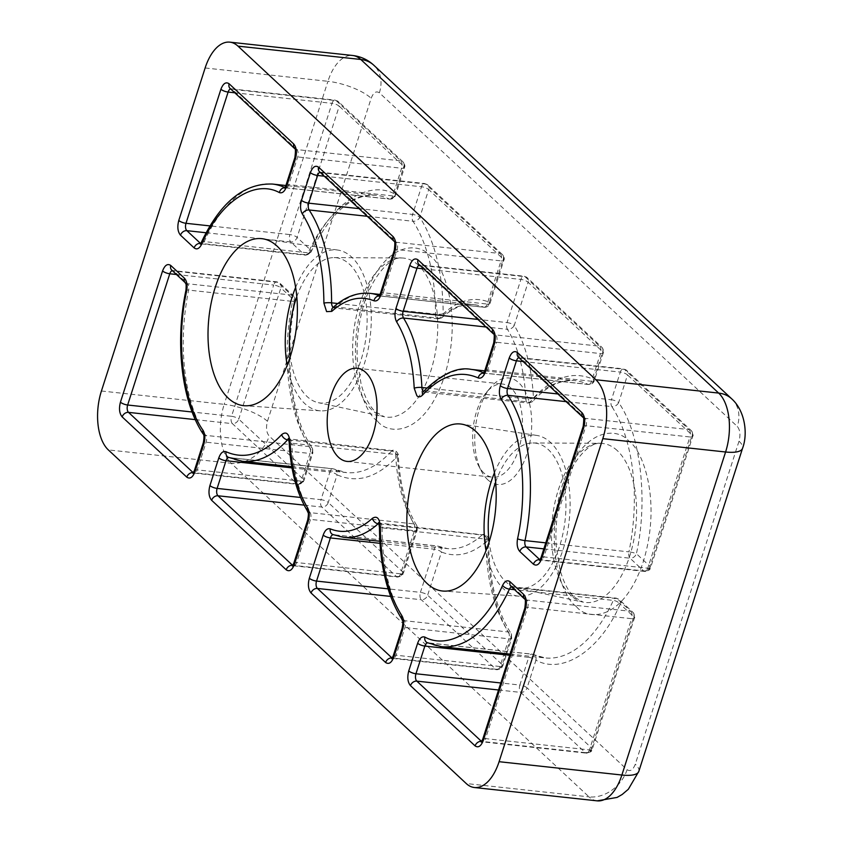 <?xml version="1.0" encoding="UTF-8"?>
<svg xmlns="http://www.w3.org/2000/svg" width="843" height="843" viewBox="0 0 843 843"><rect width="100%" height="100%" fill="white"/><g stroke="black" fill="none" stroke-linecap="round" stroke-linejoin="round"><path stroke-width="0.63" stroke-dasharray="4.21 3.16" d="M497.834 669.542A5.574 2.919 -83.8 0 0 499.973 666.497A5.574 1.728 17.8 0 0 501.964 666.455A5.574 1.728 17.8 0 0 502.797 665.886A5.574 1.728 17.8 0 0 502.207 664.695A5.574 4.426 -47 0 1 495.863 669.237A5.574 2.919 -83.8 0 0 496.885 669.732A5.574 2.919 -83.8 0 0 497.834 669.542A5.574 5.016 121.5 0 0 501.964 666.455M511.1 637.013A5.574 1.728 -162.2 0 1 511.68 638.204A5.574 1.728 -162.2 0 1 510.847 638.773A5.574 1.728 -162.2 0 1 508.856 638.815A5.574 2.919 -83.8 0 0 508.445 631.987A5.574 4.004 -33.3 0 1 510.5 632.83A5.574 4.004 -33.3 0 1 511.037 633.441A5.574 4.004 -33.3 0 1 511.1 637.013C495.789 612.735 488.002 580.542 487.728 540.447A5.574 0.948 -179.9 0 0 488.582 539.941A5.574 0.948 -179.9 0 0 488.181 539.583A5.574 0.948 -179.9 0 0 485.968 539.141A5.574 2.919 -83.8 0 0 484.63 534.884A5.574 2.919 -83.8 0 0 483.608 534.388A5.574 2.919 -83.8 0 0 482.649 534.567A5.574 2.919 -83.8 0 0 482.038 534.999A5.574 4.078 -132.4 0 1 487.728 540.447C472.249 554.251 456.843 558.119 441.5 552.039A5.574 4.689 112.7 0 0 438.929 546.38A5.574 4.689 112.7 0 0 437.823 546.095A5.574 2.919 -83.8 0 0 437.38 545.979A5.574 2.919 -83.8 0 0 434.293 549.204A5.574 1.728 -162.2 0 1 441.5 552.039L427.643 595.19A5.574 1.728 17.8 0 0 420.436 592.366A5.574 2.919 -83.8 0 0 421.3 599.731A5.574 4.426 133 0 0 427.643 595.19L502.207 664.695L511.1 637.013M294.523 300.593A5.574 0.854 -168.4 0 1 295.261 301.204A5.574 0.854 -168.4 0 1 294.66 301.457A5.574 0.854 -168.4 0 1 292.553 301.383A5.574 2.919 -83.8 0 0 291.415 295.029A5.574 4.426 -47 0 1 293.269 295.724A5.574 4.426 -47 0 1 293.596 295.998A5.574 4.426 -47 0 1 294.523 300.593L280.888 287.885A5.574 4.426 133 0 0 279.971 283.29L279.971 283.29A5.574 4.426 133 0 0 277.779 282.321A5.574 2.919 -83.8 0 0 276.767 281.825A5.574 2.919 -83.8 0 0 273.68 285.05A5.574 1.728 -162.2 0 1 280.888 287.885L238.748 419.119A5.574 1.728 17.8 0 0 231.54 416.284A5.574 2.919 -83.8 0 0 232.405 423.65A5.574 4.426 133 0 0 238.748 419.119L303.375 479.351A5.574 4.426 -47 0 1 297.031 483.882A5.574 2.919 -83.8 0 0 298.053 484.388A5.574 2.919 -83.8 0 0 299.002 484.198A5.574 2.919 -83.8 0 0 301.141 481.153A5.574 1.728 17.8 0 0 303.122 481.111A5.574 1.728 17.8 0 0 303.965 480.542A5.574 1.728 17.8 0 0 303.375 479.351L312.258 451.669A5.574 1.728 -162.2 0 1 312.848 452.86A5.574 1.728 -162.2 0 1 312.015 453.429A5.574 1.728 -162.2 0 1 310.024 453.471A5.574 2.919 -83.8 0 0 309.613 446.642A5.574 4.004 -33.3 0 1 311.668 447.485A5.574 4.004 -33.3 0 1 312.205 448.097A5.574 4.004 -33.3 0 1 312.258 451.669C290.424 421.11 282.5 353.67 294.523 300.593M438.813 318.686A5.574 2.919 -83.8 0 0 439.424 318.254A5.574 4.078 47.6 0 0 440.141 318.275A5.574 4.078 47.6 0 0 442.217 317.442A5.574 4.078 47.6 0 0 443.176 313.838A5.574 0.948 0.1 0 1 435.494 314.112A5.574 2.919 -83.8 0 0 437.854 318.865A5.574 2.919 -83.8 0 0 438.813 318.686A5.574 5.016 121.5 0 0 440.141 318.275M485.041 307.084A5.574 2.919 -83.8 0 0 487.17 304.049A5.574 1.728 17.8 0 0 489.161 303.996A5.574 1.728 17.8 0 0 489.994 303.438A5.574 1.728 17.8 0 0 489.404 302.237A5.574 4.689 -67.3 0 1 483.64 307.158A5.574 2.919 -83.8 0 0 484.082 307.274A5.574 2.919 -83.8 0 0 485.041 307.084A5.574 5.016 121.5 0 0 489.161 303.996M503.26 259.086A5.574 1.728 -162.2 0 1 503.851 260.276A5.574 1.728 -162.2 0 1 503.018 260.845A5.574 1.728 -162.2 0 1 501.027 260.887A5.574 2.919 -83.8 0 0 500.162 253.522A5.574 4.426 -47 0 1 502.006 254.217A5.574 4.426 -47 0 1 502.344 254.491A5.574 4.426 -47 0 1 503.26 259.086L428.697 189.58A5.574 4.426 133 0 0 427.78 184.986L427.78 184.986A5.574 4.426 133 0 0 425.599 184.027A5.574 2.919 -83.8 0 0 424.577 183.521A5.574 2.919 -83.8 0 0 421.489 186.756A5.574 1.728 -162.2 0 1 428.697 189.58L419.814 217.273A5.574 1.728 17.8 0 0 412.606 214.438A5.574 2.919 -83.8 0 0 413.017 221.266A5.574 4.004 146.7 0 0 419.814 217.273C435.114 241.541 442.902 273.733 443.176 313.838C458.655 300.034 474.072 296.167 489.404 302.237L503.26 259.086M645.654 571.238A5.574 2.919 -83.8 0 0 647.782 568.203A5.574 1.728 17.8 0 0 649.774 568.161A5.574 1.728 17.8 0 0 650.606 567.592A5.574 1.728 17.8 0 0 650.027 566.401A5.574 4.426 -47 0 1 643.683 570.932A5.574 2.919 -83.8 0 0 644.695 571.428A5.574 2.919 -83.8 0 0 645.654 571.238A5.574 5.016 121.5 0 0 649.774 568.161M692.156 435.167A5.574 1.728 -162.2 0 1 692.746 436.358A5.574 1.728 -162.2 0 1 691.913 436.927A5.574 1.728 -162.2 0 1 689.922 436.969A5.574 2.919 -83.8 0 0 689.058 429.603A5.574 4.426 -47 0 1 690.902 430.299A5.574 4.426 -47 0 1 691.239 430.573A5.574 4.426 -47 0 1 692.156 435.167L627.54 374.924A5.574 4.426 133 0 0 626.612 370.33L626.612 370.33A5.574 4.426 133 0 0 624.431 369.371A5.574 2.919 -83.8 0 0 623.42 368.865A5.574 2.919 -83.8 0 0 620.332 372.1A5.574 1.728 -162.2 0 1 627.54 374.924L618.646 402.617A5.574 1.728 17.8 0 0 611.438 399.782A5.574 2.919 -83.8 0 0 611.86 406.611A5.574 4.004 146.7 0 0 618.646 402.617C640.49 433.165 648.404 500.616 636.391 553.693A5.574 0.854 11.6 0 0 628.92 551.87A5.574 2.919 -83.8 0 0 630.048 558.224A5.574 4.426 133 0 0 636.391 553.693L650.027 566.401L692.156 435.167M403.85 166.419A5.574 1.728 -162.2 0 1 404.44 167.609A5.574 1.728 -162.2 0 1 403.597 168.178A5.574 1.728 -162.2 0 1 401.605 168.221A5.574 2.919 -83.8 0 0 400.741 160.855A5.574 4.426 -47 0 1 402.596 161.55A5.574 4.426 -47 0 1 402.922 161.824A5.574 4.426 -47 0 1 403.85 166.419L339.223 106.176A5.574 4.426 133 0 0 338.306 101.582L338.306 101.582A5.574 4.426 133 0 0 336.125 100.612A5.574 2.919 -83.8 0 0 335.103 100.117A5.574 2.919 -83.8 0 0 332.016 103.352A5.574 1.728 -162.2 0 1 339.223 106.176L297.094 237.41A5.574 1.728 17.8 0 0 289.887 234.575A5.574 2.919 -83.8 0 0 290.751 241.941A5.574 4.426 133 0 0 297.094 237.41L310.73 250.118A5.574 4.426 -47 0 1 304.386 254.649A5.574 2.919 -83.8 0 0 305.398 255.144A5.574 2.919 -83.8 0 0 306.357 254.965A5.574 2.919 -83.8 0 0 308.127 252.847A5.574 2.55 24.6 0 0 309.908 252.763A5.574 2.55 24.6 0 0 311.067 251.931A5.574 2.55 24.6 0 0 310.73 250.118C330.477 204.248 368.075 179.243 394.956 194.101A5.574 4.679 -64.7 0 1 389.118 198.99A5.574 2.919 -83.8 0 0 389.635 199.127A5.574 2.919 -83.8 0 0 390.583 198.948A5.574 2.919 -83.8 0 0 392.722 195.903A5.574 1.728 17.8 0 0 394.714 195.861A5.574 1.728 17.8 0 0 395.546 195.291A5.574 1.728 17.8 0 0 394.956 194.101L403.85 166.419M529.088 402.838A5.574 2.919 -83.8 0 0 529.952 402.164A5.574 3.857 42.3 0 0 530.921 402.174A5.574 3.857 42.3 0 0 532.871 401.236A5.574 3.857 42.3 0 0 533.461 397.991A5.574 1.349 -2.6 0 1 525.779 398.75A5.574 2.919 -83.8 0 0 528.139 403.028A5.574 2.919 -83.8 0 0 529.088 402.838A5.574 5.016 121.5 0 0 530.921 402.174M589.426 384.292A5.574 2.919 -83.8 0 0 591.554 381.247A5.574 1.728 17.8 0 0 593.546 381.205A5.574 1.728 17.8 0 0 594.378 380.636A5.574 1.728 17.8 0 0 593.788 379.445A5.574 4.679 -64.7 0 1 587.961 384.334A5.574 2.919 -83.8 0 0 588.467 384.482A5.574 2.919 -83.8 0 0 589.426 384.292A5.574 5.016 121.5 0 0 593.546 381.205M602.682 351.763A5.574 1.728 -162.2 0 1 603.272 352.954A5.574 1.728 -162.2 0 1 602.429 353.523A5.574 1.728 -162.2 0 1 600.448 353.565A5.574 2.919 -83.8 0 0 599.584 346.199A5.574 4.426 -47 0 1 601.428 346.894A5.574 4.426 -47 0 1 601.765 347.168A5.574 4.426 -47 0 1 602.682 351.763L528.118 282.257A5.574 4.426 133 0 0 527.202 277.663L527.202 277.663A5.574 4.426 133 0 0 525.02 276.694A5.574 2.919 -83.8 0 0 523.998 276.198A5.574 2.919 -83.8 0 0 520.911 279.423A5.574 1.728 -162.2 0 1 528.118 282.257L514.262 325.409A5.574 1.728 17.8 0 0 507.054 322.584A5.574 2.919 -83.8 0 0 507.423 329.318A5.574 3.941 148.3 0 0 514.262 325.409C525.537 344.144 531.944 368.338 533.461 397.991C553.43 376.758 573.535 370.572 593.788 379.445L602.682 351.763M398.423 576.865A5.574 2.919 -83.8 0 0 400.551 573.83A5.574 1.728 17.8 0 0 402.543 573.788A5.574 1.728 17.8 0 0 403.375 573.219A5.574 1.728 17.8 0 0 402.785 572.028A5.574 4.426 -47 0 1 396.452 576.559A5.574 2.919 -83.8 0 0 397.464 577.055A5.574 2.919 -83.8 0 0 398.423 576.865A5.574 5.016 121.5 0 0 402.543 573.788M416.642 528.867A5.574 1.728 -162.2 0 1 417.232 530.057A5.574 1.728 -162.2 0 1 416.4 530.626A5.574 1.728 -162.2 0 1 414.408 530.668A5.574 2.919 -83.8 0 0 414.05 523.935A5.574 3.941 -31.7 0 1 416.126 524.789A5.574 3.941 -31.7 0 1 416.674 525.431A5.574 3.941 -31.7 0 1 416.642 528.867C405.367 510.141 398.971 485.947 397.443 456.284A5.574 1.349 177.4 0 0 398.296 455.515A5.574 1.349 177.4 0 0 397.896 455.051A5.574 1.349 177.4 0 0 395.683 454.503A5.574 2.919 -83.8 0 0 394.345 450.72A5.574 2.919 -83.8 0 0 393.323 450.225A5.574 2.919 -83.8 0 0 392.374 450.415A5.574 2.919 -83.8 0 0 391.51 451.089A5.574 3.857 -137.7 0 1 397.443 456.284C377.485 477.517 357.369 483.703 337.116 474.83A5.574 4.679 115.3 0 0 334.787 469.277A5.574 4.679 115.3 0 0 333.501 468.919A5.574 2.919 -83.8 0 0 332.996 468.771A5.574 2.919 -83.8 0 0 329.908 472.006A5.574 1.728 -162.2 0 1 337.116 474.83L328.233 502.523A5.574 1.728 17.8 0 0 321.014 499.688A5.574 2.919 -83.8 0 0 321.889 507.054A5.574 4.426 133 0 0 328.233 502.523L402.785 572.028L416.642 528.867M587.308 752.947A5.574 2.919 -83.8 0 0 589.447 749.912A5.574 1.728 17.8 0 0 591.438 749.859A5.574 1.728 17.8 0 0 592.271 749.29A5.574 1.728 17.8 0 0 591.681 748.099A5.574 4.426 -47 0 1 585.337 752.641A5.574 2.919 -83.8 0 0 586.359 753.136A5.574 2.919 -83.8 0 0 587.308 752.947A5.574 5.016 121.5 0 0 591.438 749.859M633.82 616.865A5.574 1.728 -162.2 0 1 634.41 618.067A5.574 1.728 -162.2 0 1 633.567 618.625A5.574 1.728 -162.2 0 1 631.576 618.678A5.574 2.919 -83.8 0 0 630.712 611.312A5.574 4.426 -47 0 1 632.566 612.007A5.574 4.426 -47 0 1 632.893 612.281A5.574 4.426 -47 0 1 633.82 616.865L620.185 604.157A5.574 4.426 133 0 0 619.268 599.573L619.268 599.573A5.574 4.426 133 0 0 617.087 598.604A5.574 2.919 -83.8 0 0 616.064 598.109A5.574 2.919 -83.8 0 0 613.335 600.406A5.574 2.55 -155.4 0 1 620.185 604.157C600.437 650.027 562.829 675.043 535.948 660.174A5.574 4.679 115.3 0 0 533.619 654.621A5.574 4.679 115.3 0 0 532.344 654.263A5.574 2.919 -83.8 0 0 531.828 654.126A5.574 2.919 -83.8 0 0 528.74 657.35A5.574 1.728 -162.2 0 1 535.948 660.174L527.065 687.867A5.574 1.728 17.8 0 0 519.857 685.032A5.574 2.919 -83.8 0 0 520.721 692.398A5.574 4.426 133 0 0 527.065 687.867L591.681 748.099L633.82 616.865M487.675 479.699A53.541 28.051 96.2 0 1 481.522 471.342A53.541 28.051 96.2 0 1 490.637 387.411A53.541 28.051 96.2 0 1 518.793 382.785A53.541 28.051 96.2 0 1 527.096 453.481A53.541 28.051 96.2 0 1 487.675 479.699M483.956 473.028A46.85 24.552 96.2 0 1 478.571 465.715A46.85 24.552 96.2 0 1 486.537 392.28A46.85 24.552 96.2 0 1 502.628 384.05A46.85 24.552 96.2 0 1 511.185 388.223A46.85 24.552 96.2 0 1 520.605 441.88A46.85 24.552 96.2 0 1 492.512 477.201A46.85 24.552 96.2 0 1 483.956 473.028M296.799 296.747A73.067 38.283 96.2 0 1 334.081 257.61A73.067 38.283 96.2 0 1 360.815 360.72A73.067 38.283 96.2 0 1 318.338 402.68A73.067 38.283 96.2 0 1 290.319 356.452M495.631 482.091A73.067 38.283 96.2 0 1 532.913 442.954A73.067 38.283 96.2 0 1 559.647 546.064A73.067 38.283 96.2 0 1 517.17 588.024A73.067 38.283 96.2 0 1 489.151 541.796M295.63 287.41A80.875 42.382 96.2 0 1 337.885 250.076A80.875 42.382 96.2 0 1 351.752 257.168A80.875 42.382 96.2 0 1 368.212 348.949A80.875 42.382 96.2 0 1 320.435 410.847A80.875 42.382 96.2 0 1 304.755 403.555A80.875 42.382 96.2 0 1 287.168 365.314M494.462 472.754A80.875 42.382 96.2 0 1 536.728 435.42A80.875 42.382 96.2 0 1 550.595 442.512A80.875 42.382 96.2 0 1 567.044 534.293A80.875 42.382 96.2 0 1 519.267 596.201A80.875 42.382 96.2 0 1 503.587 588.909A80.875 42.382 96.2 0 1 486 550.658M377.348 421.005C364.408 413.249 344.186 362.258 363.228 300.73C383.365 240.223 419.477 241.751 430.288 256.135C443.228 263.891 463.45 314.871 444.409 376.41C424.271 436.906 388.159 435.388 377.348 421.005M418.434 265.25A79.98 41.908 -83.8 0 0 401.574 257.99A79.98 41.908 -83.8 0 0 359.55 304.407A79.98 41.908 -83.8 0 0 371.953 410.014A79.98 41.908 -83.8 0 0 384.334 416.79A79.98 41.908 -83.8 0 0 430.836 370.857A79.98 41.908 -83.8 0 0 418.434 265.25M576.18 606.349C563.25 598.593 543.018 547.602 562.06 486.074C582.207 425.578 618.309 427.095 629.12 441.479C642.06 449.235 662.282 500.226 643.251 561.754C623.103 622.25 586.991 620.733 576.18 606.349M617.266 450.594A79.98 41.908 -83.8 0 0 600.406 443.334A79.98 41.908 -83.8 0 0 558.393 489.751A79.98 41.908 -83.8 0 0 570.795 595.358A79.98 41.908 -83.8 0 0 583.166 602.134A79.98 41.908 -83.8 0 0 629.668 556.201A79.98 41.908 -83.8 0 0 617.266 450.594M332.732 307.779A5.574 4.078 -132.4 0 1 335.525 306.968A5.574 2.919 96.2 0 1 333.954 307.59A5.574 2.919 96.2 0 1 333.238 307.326M423.133 391.826A5.574 3.857 -137.7 0 1 426.052 390.889A5.574 2.919 96.2 0 1 424.24 391.742A5.574 2.919 96.2 0 1 423.471 391.447M510.847 638.773A5.574 5.016 121.5 0 0 511.522 635.422A5.574 5.016 -58.5 0 0 510.5 632.83M488.181 539.583A5.574 5.016 121.5 0 0 488.15 538.856A5.574 5.016 -58.5 0 0 485.916 535.179A5.574 5.016 -58.5 0 0 482.649 534.567M294.66 301.457A5.574 5.016 121.5 0 0 294.945 299.002A5.574 5.016 -58.5 0 0 293.269 295.724M303.122 481.111A5.574 5.016 121.5 0 1 299.002 484.198M312.015 453.429A5.574 5.016 121.5 0 0 312.69 450.078A5.574 5.016 -58.5 0 0 311.668 447.485M503.018 260.845A5.574 5.016 121.5 0 0 503.692 257.505A5.574 5.016 -58.5 0 0 502.006 254.217M691.913 436.927A5.574 5.016 121.5 0 0 692.577 433.576A5.574 5.016 -58.5 0 0 690.902 430.299M403.597 168.178A5.574 5.016 121.5 0 0 404.271 164.828A5.574 5.016 -58.5 0 0 402.596 161.55M309.908 252.763A5.574 5.016 121.5 0 1 306.357 254.965M394.714 195.861A5.574 5.016 121.5 0 1 390.583 198.948M602.429 353.523A5.574 5.016 121.5 0 0 603.103 350.172A5.574 5.016 -58.5 0 0 601.428 346.894M416.4 530.626A5.574 5.016 121.5 0 0 417.074 527.286A5.574 5.016 -58.5 0 0 416.126 524.789M397.896 455.051A5.574 5.016 121.5 0 0 397.864 454.704A5.574 5.016 -58.5 0 0 395.641 451.016A5.574 5.016 -58.5 0 0 392.374 450.415M633.567 618.625A5.574 5.016 121.5 0 0 634.242 615.285A5.574 5.016 -58.5 0 0 632.566 612.007M378.855 523.25A5.574 2.919 96.2 0 1 379.708 523.103A5.574 2.919 96.2 0 1 380.73 523.608A5.574 2.919 96.2 0 1 382.079 527.855L485.968 539.141A139.432 73.056 -83.8 0 0 508.445 631.987L404.545 620.711A5.574 2.919 96.2 0 1 404.967 627.54L396.073 655.222A5.574 2.919 96.2 0 1 392.986 658.446A5.574 2.919 96.2 0 1 392.185 658.13M288.569 439.087A5.574 2.919 96.2 0 1 289.423 438.95A5.574 2.919 96.2 0 1 290.445 439.445A5.574 2.919 96.2 0 1 291.783 443.228L395.683 454.503A122.699 64.289 -83.8 0 0 414.05 523.935L310.15 512.649A5.574 2.919 96.2 0 1 310.509 519.393L296.652 562.544A5.574 2.919 96.2 0 1 293.564 565.779A5.574 2.919 96.2 0 1 292.763 565.463M379.382 92.814C376.178 90.665 373.438 92.488 371.173 98.283L267.452 421.31C265.819 427.696 266.399 432.607 269.191 436.042L627.087 769.659C630.29 771.819 633.03 769.996 635.295 764.201L739.016 441.174C740.649 434.788 740.08 429.877 737.288 426.442L379.382 92.814A33.467 26.533 133 0 0 373.86 65.269M267.452 421.31A33.467 10.401 17.8 0 0 224.206 404.334L327.927 81.307A33.467 10.401 -162.2 0 1 371.173 98.283M731.766 398.887A33.467 26.533 -47 0 1 737.288 426.442M739.016 441.174A33.467 10.401 -162.2 0 1 742.546 448.318M638.825 771.356A33.467 10.401 17.8 0 0 635.295 764.201M627.087 769.659A33.467 26.533 -47 0 1 589.025 796.867L231.13 463.25A33.467 26.533 133 0 0 269.191 436.042M205.134 67.977L327.927 81.307A44.616 23.383 96.2 0 1 352.616 55.48M101.423 391.004L224.206 404.334A44.616 23.383 96.2 0 0 231.13 463.25L108.336 449.92M597.181 800.85A44.616 23.383 96.2 0 1 589.025 796.867L466.242 783.537M393.249 655.833A5.574 1.728 -162.2 0 1 396.073 655.222L499.973 666.497L508.856 638.815L404.967 627.54A5.574 1.728 -162.2 0 0 402.132 628.151M401.953 619.257A5.574 4.004 146.7 0 0 404.545 620.711A139.432 73.056 -83.8 0 1 382.079 527.855A5.574 0.948 -179.9 0 1 379.466 527.054M333.206 534.694A5.574 2.919 96.2 0 1 333.48 534.704L332.806 534.525A5.574 4.689 112.7 0 0 333.923 534.82A122.699 64.289 -83.8 0 0 343.596 537.328M379.845 541.269L447.485 548.614L437.38 545.979L333.48 534.704A5.574 2.919 96.2 0 1 333.923 534.82L437.823 546.095A122.699 64.289 -83.8 0 0 447.485 548.614A122.699 64.289 -83.8 0 0 482.038 534.999L379.055 523.83M172.267 270.603A5.574 2.919 96.2 0 1 172.868 270.55L171.709 270.076A5.574 4.426 133 0 0 173.89 271.046L187.515 283.754A5.574 4.426 -47 0 1 185.334 282.784A5.574 4.426 -47 0 1 185.312 282.763L185.334 282.784M194.153 473.102L298.053 484.388C305.545 482.786 302.532 481.595 303.965 480.542L312.848 452.86L312.205 448.097C291.014 416.958 283.596 355.483 295.261 301.204C295.977 300.371 295.429 298.633 293.596 295.998L279.971 283.29L276.767 281.825L172.868 270.55A5.574 2.919 96.2 0 1 173.89 271.046L277.779 282.321L291.415 295.029L187.515 283.754A5.574 2.919 96.2 0 1 188.653 290.097A139.432 73.056 -83.8 0 0 205.713 435.367A5.574 2.919 96.2 0 1 206.124 442.196L197.241 469.878A5.574 2.919 96.2 0 1 194.153 473.102A5.574 2.919 96.2 0 1 193.353 472.786M194.417 470.489A5.574 1.728 -162.2 0 1 197.241 469.878L301.141 481.153L310.024 453.471L206.124 442.196A5.574 1.728 -162.2 0 0 203.3 442.807M203.11 433.913A5.574 4.004 146.7 0 0 205.713 435.367L309.613 446.642A139.432 73.056 -83.8 0 1 292.553 301.383L188.653 290.097A5.574 0.854 -168.4 0 0 185.934 290.277M370.077 293.364A122.699 64.289 -83.8 0 0 335.525 306.968L439.424 318.254A122.699 64.289 -83.8 0 1 473.977 304.639L380.045 294.449M380.446 293.375A5.574 1.728 -162.2 0 1 383.27 292.763A5.574 2.919 96.2 0 1 380.182 295.998A5.574 2.919 96.2 0 1 379.75 295.882L483.64 307.158A122.699 64.289 -83.8 0 0 473.977 304.639C463.998 303.343 453.418 307.611 442.217 317.442L437.854 318.865L332.69 307.821M394.303 250.223A5.574 1.728 -162.2 0 1 397.127 249.612L383.27 292.763L487.17 304.049L501.027 260.887L397.127 249.612A5.574 2.919 96.2 0 0 396.263 242.247L500.162 253.522L425.599 184.027L321.699 172.741L396.263 242.247A5.574 4.426 133 0 1 394.081 241.277A5.574 4.426 133 0 1 394.06 241.256L394.081 241.277M319.518 171.772A5.574 4.426 133 0 0 321.699 172.741A5.574 2.919 96.2 0 0 320.688 172.246L319.518 171.772M320.077 172.299A5.574 2.919 96.2 0 1 320.688 172.246L424.577 183.521L427.78 184.986L502.344 254.491C504.251 256.989 504.746 258.917 503.851 260.276L489.994 303.438C489.014 306.03 487.043 307.316 484.082 307.274L380.182 295.998M541.058 557.529A5.574 1.728 -162.2 0 1 543.893 556.917A5.574 2.919 96.2 0 1 540.806 560.152A5.574 2.919 96.2 0 1 539.994 559.826M583.198 426.305A5.574 1.728 -162.2 0 1 586.022 425.694L543.893 556.917L647.782 568.203L689.922 436.969L586.022 425.694A5.574 2.919 96.2 0 0 585.158 418.328L689.058 429.603L624.431 369.371L520.531 358.085L585.158 418.328A5.574 4.426 133 0 1 582.977 417.359A5.574 4.426 133 0 1 582.956 417.338L582.977 417.359M518.909 357.643A5.574 2.919 96.2 0 1 519.52 357.59L518.35 357.116A5.574 4.426 133 0 0 520.531 358.085A5.574 2.919 96.2 0 0 519.52 357.59L623.42 368.865L626.612 370.33L691.239 430.573C693.136 433.06 693.641 434.988 692.746 436.358L650.606 567.592C649.184 568.646 652.197 569.826 644.695 571.428L540.806 560.152M230.603 88.894A5.574 2.919 96.2 0 1 231.203 88.842L230.044 88.367A5.574 4.426 133 0 0 232.225 89.337L296.852 149.58A5.574 4.426 -47 0 1 294.66 148.61A5.574 4.426 -47 0 1 294.639 148.589L294.66 148.61M285.735 187.852L389.635 199.127C392.596 199.169 394.566 197.884 395.546 195.291L404.44 167.609C405.335 166.24 404.83 164.311 402.922 161.824L338.306 101.582L335.103 100.117L231.203 88.842A5.574 2.919 96.2 0 1 232.225 89.337L336.125 100.612L400.741 160.855L296.852 149.58A5.574 2.919 96.2 0 1 297.716 156.935L288.822 184.628A5.574 2.919 96.2 0 1 285.735 187.852A5.574 2.919 96.2 0 1 285.229 187.704A139.432 73.056 -83.8 0 0 284.913 187.557M201.287 242.489A5.574 2.55 -155.4 0 1 204.227 241.572A5.574 2.919 96.2 0 1 201.498 243.869A5.574 2.919 96.2 0 1 200.697 243.553M284.829 187.683A5.574 4.679 -64.7 0 1 285.229 187.704L389.118 198.99A139.432 73.056 -83.8 0 0 376.368 195.334A139.432 73.056 -83.8 0 0 308.127 252.847L204.227 241.572A139.432 73.056 -83.8 0 1 272.468 184.059M285.998 185.239A5.574 1.728 -162.2 0 1 288.822 184.628L392.722 195.903L401.605 168.221L297.716 156.935A5.574 1.728 -162.2 0 0 294.892 157.546M471.3 369.403A139.432 73.056 -83.8 0 0 426.052 390.889L529.952 402.164A139.432 73.056 -83.8 0 1 575.2 380.678L484.736 370.857M484.83 370.583A5.574 1.728 -162.2 0 1 487.654 369.972A5.574 2.919 96.2 0 1 484.567 373.196A5.574 2.919 96.2 0 1 484.061 373.049L587.961 384.334A139.432 73.056 -83.8 0 0 575.2 380.678C560.806 379.361 546.696 386.21 532.871 401.236L528.139 403.028L422.975 391.974M493.724 342.901A5.574 1.728 -162.2 0 1 496.548 342.279L487.654 369.972L591.554 381.247L600.448 353.565L496.548 342.279A5.574 2.919 96.2 0 0 495.684 334.924L599.584 346.199L525.02 276.694L421.121 265.419L495.684 334.924A5.574 4.426 133 0 1 493.503 333.954A5.574 4.426 133 0 1 493.482 333.933L493.503 333.954M419.498 264.965A5.574 2.919 96.2 0 1 420.099 264.913L418.939 264.449A5.574 4.426 133 0 0 421.121 265.419A5.574 2.919 96.2 0 0 420.099 264.913L523.998 276.198L527.202 277.663L601.765 347.168C603.662 349.655 604.168 351.584 603.272 352.954L594.378 380.636C593.409 383.228 591.438 384.513 588.467 384.482L484.567 373.196M293.828 563.166A5.574 1.728 -162.2 0 1 296.652 562.544L400.551 573.83L414.408 530.668L310.509 519.393A5.574 1.728 -162.2 0 0 307.684 520.005M307.526 511.164A5.574 3.941 148.3 0 0 310.15 512.649A122.699 64.289 -83.8 0 1 291.783 443.228A5.574 1.349 177.4 0 1 289.17 442.206M228.78 457.496A5.574 2.919 96.2 0 1 229.096 457.496L228.337 457.285A5.574 4.679 115.3 0 0 229.612 457.644A139.432 73.056 -83.8 0 0 242.373 461.29M291.794 466.664L346.262 472.575L332.996 468.771L229.096 457.496A5.574 2.919 96.2 0 1 229.612 457.644L333.501 468.919A139.432 73.056 -83.8 0 0 346.262 472.575A139.432 73.056 -83.8 0 0 391.51 451.089L288.854 439.941M482.723 739.237A5.574 1.728 -162.2 0 1 485.547 738.626A5.574 2.919 96.2 0 1 482.459 741.851A5.574 2.919 96.2 0 1 481.659 741.534M524.862 608.003A5.574 1.728 -162.2 0 1 527.686 607.392L485.547 738.626L589.447 749.912L631.576 618.678L527.686 607.392A5.574 2.919 96.2 0 0 526.822 600.026L630.712 611.312L617.087 598.604L513.187 587.318L526.822 600.026A5.574 4.426 133 0 1 524.631 599.067A5.574 4.426 133 0 0 524.631 599.067L524.631 599.067M511.006 586.359A5.574 4.426 133 0 0 513.187 587.318A5.574 2.919 96.2 0 0 512.165 586.823L511.006 586.359M511.564 586.876A5.574 2.919 96.2 0 1 512.165 586.823L616.064 598.109L619.268 599.573L632.893 612.281C634.8 614.768 635.306 616.697 634.41 618.067L592.271 749.29C590.848 750.344 593.862 751.534 586.359 753.136L482.459 741.851M427.622 642.84A5.574 2.919 96.2 0 1 427.928 642.84L427.169 642.629A5.574 4.679 115.3 0 0 428.444 642.988A139.432 73.056 -83.8 0 0 441.205 646.644M510.057 654.115L545.105 657.919L531.828 654.126L427.928 642.84A5.574 2.919 96.2 0 1 428.444 642.988L532.344 654.263A139.432 73.056 -83.8 0 0 545.105 657.919A139.432 73.056 -83.8 0 0 613.335 600.406L514.578 589.678M379.972 543.313L434.293 549.204L420.436 592.366L388.043 588.846M390.615 596.401L421.3 599.731L495.863 669.237L392.28 657.983M176.45 274.502L273.68 285.05L231.54 416.284L192.141 412.006M195.313 419.624L232.405 423.65L297.031 483.882L193.447 472.638M337.853 303.522L435.494 314.112A139.432 73.056 -83.8 0 0 413.017 221.266L367.285 216.293M324.26 176.198L421.489 186.756L412.606 214.438L359.055 208.621M523.103 361.542L620.332 372.1L611.438 399.782L557.887 393.966M545.779 542.85L628.92 551.87A139.432 73.056 -83.8 0 0 611.86 406.611L566.117 401.647M543.851 548.867L630.048 558.224L643.683 570.932L540.089 559.689M234.786 92.793L332.016 103.352L289.887 234.575L210.012 225.913M206.124 232.752L290.751 241.941L304.386 254.649L200.792 243.406M423.681 268.875L520.911 279.423L507.054 322.584L477.907 319.413M426.8 388.001L525.779 398.75A122.699 64.289 -83.8 0 0 507.423 329.318L486.042 327M292.015 467.886L329.908 472.006L321.014 499.688L300.551 497.465M304.112 505.126L321.889 507.054L396.452 576.559L292.858 565.316M498.54 689.995L520.721 692.398L585.337 752.641L481.753 741.387M509.678 655.285L528.74 657.35L519.857 685.032L500.795 682.967M334.081 257.61L401.574 257.99C390.446 255.945 368.697 279.086 361.257 314.502C357.727 329.803 356.431 345.135 357.369 360.488L361.099 384.155C364.787 397.232 369.603 406.452 375.514 411.816L384.334 416.79L318.338 402.68M532.913 442.954L600.406 443.334C589.278 441.289 567.529 464.43 560.089 499.846C556.559 515.147 555.263 530.479 556.211 545.832L559.931 569.499C563.63 582.576 568.435 591.797 574.346 597.171L583.166 602.134L517.17 588.024M392.986 658.446L496.885 669.732C504.388 668.13 501.374 666.939 502.797 665.886L511.68 638.204L511.037 633.441C496.39 610.374 488.908 579.204 488.582 539.941C489.109 539.046 488.223 537.455 485.916 535.179L379.708 523.103M293.564 565.779L397.464 577.055C404.967 575.453 401.953 574.273 403.375 573.219L417.232 530.057L416.674 525.431C405.947 507.728 399.824 484.43 398.296 455.515C398.855 454.978 397.97 453.471 395.641 451.016L289.423 438.95M478.571 465.715L481.522 471.342M486.537 392.28L490.637 387.411M357.169 368.254L502.628 384.05M337.885 250.076L262.7 238.78M536.728 435.42L461.532 424.124M347.053 461.416L492.512 477.201M320.435 410.847L244.575 405.746M519.267 596.201L443.407 591.091M201.393 243.859L305.398 255.144L311.067 251.931C330.762 212.32 352.532 193.447 376.368 195.334L285.903 185.513"/><path stroke-width="1.26" d="M290.319 356.452A73.067 38.283 96.2 0 1 295.693 300.013A73.067 38.283 96.2 0 1 296.799 296.747M489.151 541.796A73.067 38.283 96.2 0 1 494.535 485.357A73.067 38.283 96.2 0 1 495.631 482.091M338.496 457.233A46.85 24.552 96.2 0 1 329.065 403.586A46.85 24.552 96.2 0 1 357.169 368.254A46.85 24.552 96.2 0 1 365.725 372.437A46.85 24.552 96.2 0 1 375.156 426.084A46.85 24.552 96.2 0 1 347.053 461.416A46.85 24.552 96.2 0 1 338.496 457.233M228.284 398.181A83.994 44.015 96.2 0 1 211.572 301.12A83.994 44.015 96.2 0 1 262.7 238.78A83.994 44.015 96.2 0 1 277.105 246.145A83.994 44.015 96.2 0 1 294.186 341.457A83.994 44.015 96.2 0 1 244.575 405.746A83.994 44.015 96.2 0 1 228.284 398.181M287.168 365.314A80.875 42.382 96.2 0 1 295.63 287.41M427.127 583.525A83.994 44.015 96.2 0 1 410.404 486.464A83.994 44.015 96.2 0 1 461.532 424.124A83.994 44.015 96.2 0 1 475.937 431.49A83.994 44.015 96.2 0 1 493.018 526.801A83.994 44.015 96.2 0 1 443.407 591.091A83.994 44.015 96.2 0 1 427.127 583.525M486 550.658A80.875 42.382 96.2 0 1 494.462 472.754M352.616 55.48A44.616 23.383 96.2 0 1 360.772 59.463A33.467 26.533 133 0 1 373.86 65.269C367.843 59.716 360.762 56.449 352.616 55.48L229.833 42.15A44.616 23.383 96.2 0 0 205.134 67.977L101.423 391.004A44.616 23.383 96.2 0 0 108.336 449.92L466.242 783.537A44.616 23.383 -83.8 0 0 474.388 787.52A44.616 23.383 -83.8 0 0 499.088 761.693L602.808 438.666A44.616 23.383 -83.8 0 0 595.885 379.75L237.979 46.133L360.772 59.463L718.668 393.08A33.467 26.533 -47 0 1 731.766 398.887C745.286 411.078 747.962 434.229 742.546 448.318A33.467 10.401 -162.2 0 1 725.591 451.996L621.881 775.023A33.467 10.401 17.8 0 0 638.825 771.356L628.33 789.269L622.176 794.485L617.076 797.425L597.181 800.85L474.388 787.52M229.833 42.15A44.616 23.383 96.2 0 1 237.979 46.133M330.245 528.877C344.25 534.42 358.317 530.89 372.448 518.287C376.99 515.547 379.613 518.308 380.319 526.548C380.572 563.567 387.759 593.282 401.89 615.696C403.934 619.394 404.208 623.936 402.722 629.342L393.839 657.024C391.563 662.84 388.834 664.653 385.62 662.493L311.056 592.987C308.264 589.552 307.684 584.642 309.328 578.256L323.185 535.094C324.998 530.152 327.358 528.076 330.245 528.877A5.574 4.689 112.7 0 0 332.806 534.525L343.596 537.328A122.699 64.289 -83.8 0 0 378.138 523.724A5.574 2.919 96.2 0 1 378.855 523.25M186.682 290.888C175.586 340.014 182.868 402.016 203.058 430.341C205.102 434.04 205.376 438.592 203.89 443.998L194.996 471.68C192.731 477.486 189.991 479.309 186.788 477.138L122.172 416.906C119.369 413.481 118.789 408.57 120.444 402.174L162.573 270.94C164.838 265.134 167.578 263.311 170.781 265.482L184.417 278.19C186.861 280.972 187.62 285.208 186.682 290.888A5.574 0.854 -168.4 0 1 185.934 290.277C186.661 281.541 185.312 284.154 185.312 282.753A5.574 4.426 -47 0 1 184.417 278.19M323.902 303.122C323.649 266.103 316.462 236.388 302.331 213.974C300.287 210.276 300.013 205.734 301.499 200.328L310.393 172.646C312.658 166.83 315.398 165.017 318.601 167.188L393.165 236.683C395.968 240.118 396.537 245.028 394.893 251.414L381.036 294.576C379.224 299.518 376.874 301.594 373.986 300.793C359.982 295.25 345.904 298.78 331.773 311.383L326.599 311.625L323.902 303.122A5.574 0.948 0.1 0 1 331.594 302.837A139.432 73.056 -83.8 0 0 309.128 209.981A5.574 4.004 146.7 0 0 302.331 213.974M517.549 538.782C528.635 489.657 521.353 427.654 501.163 399.329C499.119 395.63 498.845 391.078 500.331 385.673L509.225 357.99C511.49 352.184 514.23 350.361 517.433 352.532L582.06 412.764C584.852 416.189 585.432 421.1 583.788 427.496L541.649 558.73C539.383 564.536 536.643 566.359 533.44 564.188L519.804 551.48C517.36 548.698 516.601 544.462 517.549 538.782A5.574 0.854 11.6 0 0 525.02 540.595A139.432 73.056 -83.8 0 0 507.96 395.325A5.574 2.919 96.2 0 1 507.539 388.507L516.432 360.815A5.574 1.728 -162.2 0 1 509.225 357.99M279.391 192.594C254.502 178.906 219.939 201.898 201.635 244.301C199.338 248.717 196.84 249.918 194.143 247.905L180.507 235.197C177.704 231.772 177.135 226.862 178.779 220.466L220.908 89.242C223.184 83.425 225.913 81.613 229.127 83.773L293.743 144.016C296.546 147.441 297.126 152.351 295.471 158.747L286.588 186.429C284.723 191.477 282.321 193.532 279.391 192.594A5.574 4.679 -64.7 0 1 284.829 187.683M478.223 377.938C459.53 369.75 440.973 375.462 422.533 395.061C420.573 397.095 418.686 397.338 416.885 395.788L414.208 388.223C412.817 361.152 406.969 339.055 396.674 321.952C394.724 318.243 394.482 313.744 395.947 308.475L409.803 265.313C412.069 259.507 414.809 257.684 418.012 259.855L492.575 329.36C495.378 332.785 495.958 337.695 494.314 344.092L485.42 371.774C483.555 376.821 481.153 378.876 478.223 377.938A5.574 4.679 -64.7 0 1 483.661 373.027M225.998 451.732C244.691 459.92 263.258 454.208 281.688 434.609C286.146 431.173 288.917 433.45 290.013 441.447C291.404 468.518 297.252 490.615 307.547 507.718C309.497 511.427 309.739 515.927 308.275 521.195L294.418 564.357C292.152 570.163 289.412 571.986 286.209 569.815L211.646 500.31C208.843 496.885 208.263 491.975 209.918 485.579L218.801 457.897C220.666 452.849 223.068 450.794 225.998 451.732A5.574 4.679 115.3 0 0 228.337 457.285L242.373 461.29A139.432 73.056 -83.8 0 0 287.621 439.804A5.574 2.919 96.2 0 1 288.569 439.087M424.83 637.076C449.719 650.764 484.293 627.772 502.586 585.369C504.883 580.953 507.391 579.752 510.078 581.765L523.714 594.473C526.517 597.898 527.096 602.808 525.442 609.204L483.313 740.428C481.047 746.245 478.308 748.057 475.104 745.897L410.478 685.654C407.675 682.229 407.106 677.319 408.75 670.923L417.633 643.241C419.498 638.193 421.9 636.138 424.83 637.076A5.574 4.679 115.3 0 0 427.169 642.629L441.205 646.644A139.432 73.056 -83.8 0 0 509.435 589.131A5.574 2.919 96.2 0 1 511.564 586.876M333.238 307.326A5.574 2.919 96.2 0 1 332.943 307.094A5.574 2.919 96.2 0 1 331.594 302.837L337.853 303.522M331.773 311.383A5.574 4.078 -132.4 0 1 332.732 307.779L332.732 307.779C344.492 297.01 356.947 292.205 370.077 293.364A122.699 64.289 -83.8 0 1 379.35 295.714M423.471 391.447A5.574 2.919 96.2 0 1 423.228 391.247A5.574 2.919 96.2 0 1 421.89 387.474A122.699 64.289 -83.8 0 0 403.523 318.043A5.574 2.919 96.2 0 1 403.154 311.299L417.011 268.148A5.574 1.728 -162.2 0 1 409.803 265.313M422.533 395.061A5.574 3.857 -137.7 0 1 423.133 391.826L423.028 391.942M602.808 438.666L725.591 451.996A44.616 23.383 96.2 0 0 718.668 393.08L595.885 379.75M597.181 800.85A44.616 23.383 96.2 0 0 621.881 775.023L499.088 761.693M309.328 578.256A5.574 1.728 17.8 0 0 316.536 581.08L330.393 537.929A5.574 1.728 -162.2 0 1 323.185 535.094M311.056 592.987A5.574 4.426 -47 0 1 317.4 588.446A5.574 2.919 96.2 0 1 316.536 581.08L388.043 588.846M385.62 662.493A5.574 4.426 -47 0 1 391.963 657.951L317.4 588.446L390.615 596.401M393.839 657.024A5.574 1.728 -162.2 0 1 393.249 655.833L391.71 658.678L392.986 658.446M402.722 629.342A5.574 1.728 -162.2 0 1 402.132 628.151L393.249 655.833M401.89 615.696A5.574 4.004 146.7 0 0 401.953 619.257C401.963 620.859 403.818 619.289 402.132 628.151M380.319 526.548A5.574 0.948 -179.9 0 0 379.466 527.054C379.635 564.989 387.127 595.716 401.953 619.257M372.448 518.287A5.574 4.078 47.6 0 0 378.138 523.724L379.055 523.83M379.972 543.313L330.393 537.929A5.574 2.919 96.2 0 1 333.206 534.694M170.781 265.482A5.574 4.426 133 0 0 171.709 270.076L185.334 282.784M162.573 270.94A5.574 1.728 17.8 0 0 169.78 273.775A5.574 2.919 96.2 0 1 172.267 270.603M120.444 402.174A5.574 1.728 17.8 0 0 127.651 405.009L169.78 273.775L176.45 274.502M122.172 416.906A5.574 4.426 -47 0 1 128.515 412.375A5.574 2.919 96.2 0 1 127.651 405.009L192.141 412.006M186.788 477.138A5.574 4.426 -47 0 1 193.131 472.607L128.515 412.375L195.313 419.624M194.996 471.68A5.574 1.728 -162.2 0 1 194.417 470.489L192.878 473.334L194.153 473.102M203.89 443.998A5.574 1.728 -162.2 0 1 203.3 442.807L194.417 470.489M203.058 430.341A5.574 4.004 146.7 0 0 203.11 433.913C181.551 401.837 174.796 342.911 185.934 290.277M373.986 300.793A5.574 4.689 -67.3 0 1 379.255 295.861M381.036 294.576A5.574 1.728 -162.2 0 1 380.446 293.375L378.918 296.23L380.182 295.998M394.893 251.414A5.574 1.728 -162.2 0 1 394.303 250.223L380.446 293.375M393.165 236.683A5.574 4.426 133 0 0 394.06 241.256C394.998 240.792 395.082 243.785 394.303 250.223M318.601 167.188A5.574 4.426 133 0 0 319.518 171.772L394.081 241.277M310.393 172.646A5.574 1.728 17.8 0 0 317.6 175.47A5.574 2.919 96.2 0 1 320.077 172.299M301.499 200.328A5.574 1.728 17.8 0 0 308.707 203.163L317.6 175.47L324.26 176.198M367.285 216.293L309.128 209.981A5.574 2.919 96.2 0 1 308.707 203.163L359.055 208.621M500.331 385.673A5.574 1.728 17.8 0 0 507.539 388.507L557.887 393.966M501.163 399.329A5.574 4.004 -33.3 0 1 507.96 395.325L566.117 401.647M519.804 551.48A5.574 4.426 -47 0 1 526.148 546.938A5.574 2.919 96.2 0 1 525.02 540.595L545.779 542.85M533.44 564.188A5.574 4.426 -47 0 1 539.783 559.657L526.148 546.938L543.851 548.867M541.649 558.73A5.574 1.728 -162.2 0 1 541.058 557.529L539.531 560.384L540.806 560.152M583.788 427.496A5.574 1.728 -162.2 0 1 583.198 426.305L541.058 557.529M582.06 412.764A5.574 4.426 133 0 0 582.956 417.338L582.977 417.359M517.433 352.532A5.574 4.426 133 0 0 518.35 357.116L582.956 417.338C583.904 416.821 583.988 419.814 583.198 426.305M523.103 361.542L516.432 360.815A5.574 2.919 96.2 0 1 518.909 357.643M229.127 83.773A5.574 4.426 133 0 0 230.044 88.367L294.639 148.589A5.574 4.426 -47 0 1 293.743 144.016M220.908 89.242A5.574 1.728 17.8 0 0 228.116 92.066A5.574 2.919 96.2 0 1 230.603 88.894M178.779 220.466A5.574 1.728 17.8 0 0 185.987 223.3L228.116 92.066L234.786 92.793M180.507 235.197A5.574 4.426 -47 0 1 186.851 230.666A5.574 2.919 96.2 0 1 185.987 223.3L210.012 225.913M194.143 247.905A5.574 4.426 -47 0 1 200.486 243.374L186.851 230.666L206.124 232.752M201.635 244.301A5.574 2.55 -155.4 0 1 201.287 242.489L200.234 244.101L201.498 243.869M284.913 187.557A139.432 73.056 -83.8 0 0 272.468 184.059C243.838 183.068 220.118 202.552 201.287 242.489M286.588 186.429A5.574 1.728 -162.2 0 1 285.998 185.239L284.47 188.084L285.735 187.852M295.471 158.747A5.574 1.728 -162.2 0 1 294.892 157.546L285.998 185.239M395.947 308.475A5.574 1.728 17.8 0 0 403.154 311.299L477.907 319.413M396.674 321.952A5.574 3.941 -31.7 0 1 403.523 318.043L486.042 327M414.208 388.223A5.574 1.349 -2.6 0 1 421.89 387.474L426.8 388.001M483.745 372.912A139.432 73.056 -83.8 0 0 471.3 369.403C457.191 366.621 441.131 374.092 423.133 391.826M485.42 371.774A5.574 1.728 -162.2 0 1 484.83 370.583L483.302 373.428L484.567 373.196M494.314 344.092A5.574 1.728 -162.2 0 1 493.724 342.901L484.83 370.583M492.575 329.36A5.574 4.426 133 0 0 493.482 333.933L493.503 333.954M418.012 259.855A5.574 4.426 133 0 0 418.939 264.449L493.482 333.933C494.419 333.417 494.504 336.41 493.724 342.901M423.681 268.875L417.011 268.148A5.574 2.919 96.2 0 1 419.498 264.965M209.918 485.579A5.574 1.728 17.8 0 0 217.125 488.413L226.008 460.721A5.574 1.728 -162.2 0 1 218.801 457.897M211.646 500.31A5.574 4.426 -47 0 1 217.989 495.779A5.574 2.919 96.2 0 1 217.125 488.413L300.551 497.465M286.209 569.815A5.574 4.426 -47 0 1 292.553 565.284L217.989 495.779L304.112 505.126M294.418 564.357A5.574 1.728 -162.2 0 1 293.828 563.166L292.3 566.011L293.564 565.779M308.275 521.195A5.574 1.728 -162.2 0 1 307.684 520.005L293.828 563.166M307.547 507.718A5.574 3.941 148.3 0 0 307.526 511.164C307.526 513.134 309.37 510.573 307.684 520.005M290.013 441.447A5.574 1.349 177.4 0 0 289.17 442.206C290.54 470.088 296.662 493.071 307.526 511.164M281.688 434.609A5.574 3.857 42.3 0 0 287.621 439.804L288.854 439.941M292.015 467.886L226.008 460.721A5.574 2.919 96.2 0 1 228.78 457.496M475.104 745.897A5.574 4.426 -47 0 1 481.448 741.355L416.821 681.123A5.574 4.426 133 0 0 410.478 685.654M483.313 740.428A5.574 1.728 -162.2 0 1 482.723 739.237L481.195 742.082L482.459 741.851M525.442 609.204A5.574 1.728 -162.2 0 1 524.862 608.003L482.723 739.237M523.714 594.473A5.574 4.426 133 0 0 524.609 599.046L524.609 599.036C525.547 598.572 525.632 601.565 524.862 608.003M510.078 581.765A5.574 4.426 133 0 0 511.006 586.359L524.609 599.046M502.586 585.369A5.574 2.55 24.6 0 0 509.435 589.131L514.578 589.678M417.633 643.241A5.574 1.728 17.8 0 0 424.851 646.075A5.574 2.919 96.2 0 1 427.622 642.84M408.75 670.923A5.574 1.728 17.8 0 0 415.957 673.757L424.851 646.075L509.678 655.285M498.54 689.995L416.821 681.123A5.574 2.919 96.2 0 1 415.957 673.757L500.795 682.967M373.86 65.269L731.766 398.887M742.546 448.318L638.825 771.356M379.708 523.103L378.518 522.607L379.466 527.054M203.3 442.807C204.259 437.538 204.196 434.577 203.11 433.913M294.892 157.546C295.672 151.055 295.587 148.073 294.639 148.579L294.66 148.61M289.423 438.95L288.232 438.455L289.17 442.206M379.845 541.269L343.596 537.328M380.045 294.449L370.077 293.364M285.903 185.513L272.468 184.059M484.736 370.857L471.3 369.403M291.794 466.664L242.373 461.29M510.057 654.115L441.205 646.644"/></g></svg>
